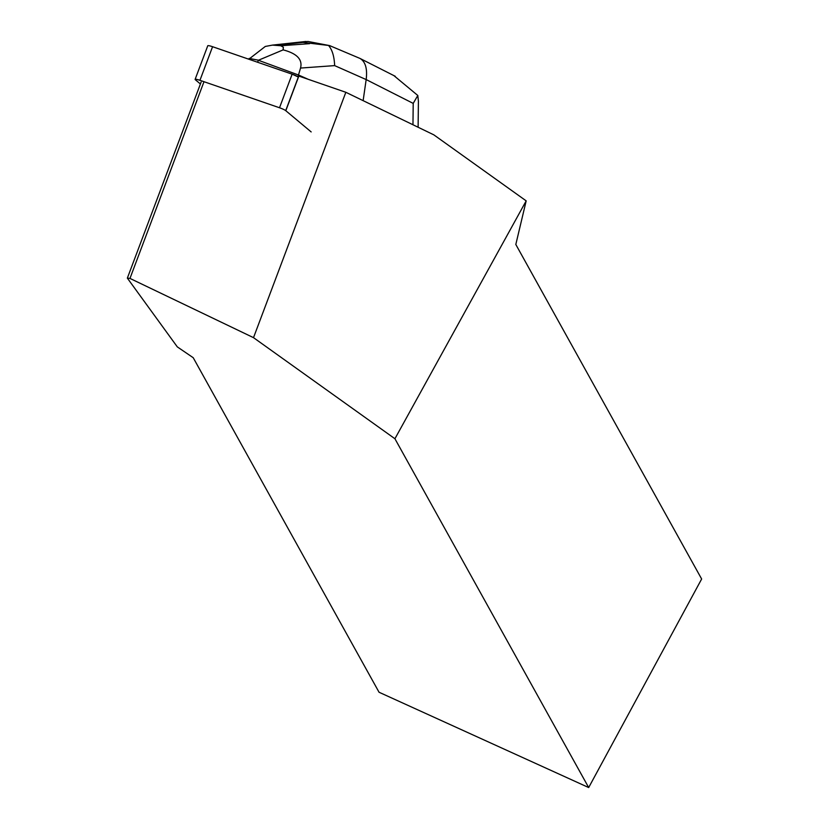 <?xml version="1.0" encoding="UTF-8"?>
<svg xmlns="http://www.w3.org/2000/svg" width="829" height="829" viewBox="0 0 829 829"><rect width="100%" height="100%" fill="white"/><g stroke="black" fill="none" stroke-linecap="round" stroke-linejoin="round"><path stroke-width="1.24" d="M311.165 131.925L285.704 110.63A6.041 0.829 -159.4 0 0 279.508 107.76L199.944 80.309A6.041 0.829 -159.4 0 0 195.126 79.356A6.041 0.829 -159.4 0 0 195.406 79.791L200.411 83.978M195.126 79.356L207.758 45.771A6.041 0.829 20.6 0 1 212.576 46.714L292.14 74.175A6.041 0.829 20.6 0 1 298.347 77.045L292.129 74.164L212.576 46.714L199.944 80.309M345.838 92.288L433.847 134.858L526.177 200.867L394.925 438.748L253.508 337.652L345.838 92.288L298.844 76.071L285.818 110.703M394.925 438.748L588.683 787.55L701.645 579.005L515.814 244.472L526.177 200.867M588.683 787.55L379.05 692.246L193.219 357.713L177.302 346.874L127.355 278.129L129.966 278.42L253.508 337.652M129.966 278.42L203.737 82.382M201.126 82.081L127.355 278.129M297.849 76.703L298.492 74.993L308.326 79.346M300.533 68.061L298.492 74.993L258.379 60.268L283.135 49.885C296.937 53.47 302.73 59.533 300.533 68.061L334.647 65.615L366.169 79.574L363.133 100.651M283.135 49.885L283.342 47.17L280.762 45.74L272.461 45.108L265.28 46.455L248.824 59.222M258.379 60.268L257.622 62.258M249.156 58.413L258.379 60.185M418.117 127.251L418.407 101.242L417.806 95.48L393.889 75.605M329.548 45.585L307.901 41.45L302.948 42.393L329.579 45.585L359.973 58.424C365.444 61.636 367.506 68.683 366.169 79.574L413.205 103.397L417.806 95.48M328.471 45.398C332.201 49.616 334.253 56.351 334.647 65.615M279.508 107.76L292.14 74.175M298.347 77.045L285.704 110.63M413.205 103.397L412.966 124.754M309.58 43.668L280.762 45.74M277.663 45.149L302.948 42.393M395.246 76.289L359.973 58.424M306.077 41.45L272.461 45.108"/></g></svg>
